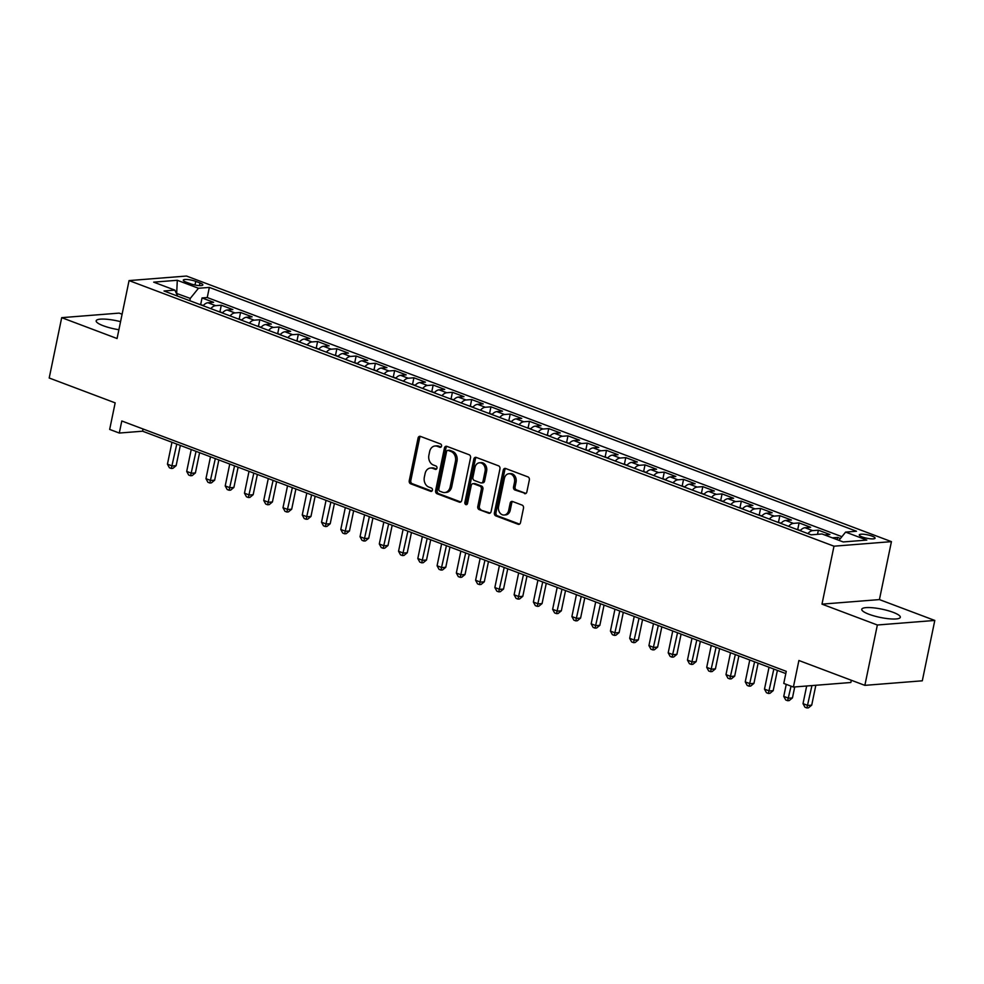 <?xml version="1.0" encoding="UTF-8"?>
<svg xmlns="http://www.w3.org/2000/svg" width="984" height="984" viewBox="0 0 984 984"><rect width="100%" height="100%" fill="white"/><g stroke="black" fill="none" stroke-linecap="round" stroke-linejoin="round"><path stroke-width="1.48" d="M441.533 446.133A1.734 1.365 -94.5 0 0 440.549 443.969L420.463 436.404A2.472 1.943 -94.5 0 0 418.077 438.064L409.246 480.709A2.472 1.943 -94.5 0 0 410.648 483.796L430.734 491.36A1.734 1.365 -94.5 0 0 431.423 488.039L428.827 487.068A7.921 6.236 -94.5 0 1 424.338 477.203L425.076 473.648A7.921 6.236 -94.5 0 1 430.5 468.027A7.921 6.236 -94.5 0 1 432.702 468.347L435.297 469.331A1.734 1.365 -94.5 0 0 435.986 466.01L433.391 465.026A7.921 6.236 -94.5 0 1 428.901 455.161L429.639 451.607A7.921 6.236 -94.5 0 1 435.063 445.986A7.921 6.236 -94.5 0 1 437.265 446.305L439.86 447.289A1.734 1.365 -94.5 0 0 441.533 446.133M893.152 612.331A19.68 4.219 11.7 0 0 873.103 607.804A19.68 4.219 11.7 0 0 861.763 609.293A19.68 4.219 11.7 0 0 868.934 614.25A19.68 4.219 11.7 0 0 888.982 618.776A19.68 4.219 11.7 0 0 900.323 617.275A19.68 4.219 11.7 0 0 893.152 612.331M120.565 321.67A19.68 4.219 11.7 0 0 96.174 320.821A19.68 4.219 11.7 0 0 103.345 325.778A19.68 4.219 11.7 0 0 118.892 329.726M872.131 536.145A8.081 1.734 11.7 0 0 863.915 534.287A8.081 1.734 11.7 0 0 859.266 534.902A8.081 1.734 11.7 0 0 862.205 536.932A8.081 1.734 11.7 0 0 870.422 538.789A8.081 1.734 11.7 0 0 875.071 538.187A8.081 1.734 11.7 0 0 872.131 536.145M524.472 493.599A2.472 1.943 -94.5 0 0 526.858 491.951L529.343 479.983A2.472 1.943 -94.5 0 0 527.941 476.896L505.628 468.495A2.472 1.943 -94.5 0 0 503.242 470.155L494.411 512.799A2.472 1.943 -94.5 0 0 495.813 515.887L518.125 524.288A2.472 1.943 -94.5 0 0 520.499 522.627L523.5 508.174A2.472 1.943 -94.5 0 0 522.098 505.099L512.553 501.496A2.472 1.943 -94.5 0 0 510.167 503.156L508.691 510.327A6.63 5.215 -94.5 0 1 504.152 515.026A6.63 5.215 -94.5 0 1 498.568 506.514L504.386 478.433A6.63 5.215 -94.5 0 1 508.925 473.734A6.63 5.215 -94.5 0 1 514.497 482.246L513.525 486.92A2.472 1.943 -94.5 0 0 514.927 490.007L525.825 493.501M122.102 314.228L119.138 313.109L61.697 317.66L49.2 378.004L115.165 402.862L109.667 429.418L119.298 433.046L121.795 420.98L786.265 671.346L783.768 683.425L793.399 687.053L850.84 682.502L851.308 680.239M877.359 625L934.8 620.449L879.425 599.588L821.984 604.139L877.359 625L864.862 685.356L798.897 660.498L793.399 687.053M821.984 604.139L833.989 546.194L129.064 280.588L186.505 276.037L891.43 541.643L833.989 546.194M61.697 317.66L117.071 338.521L129.064 280.588M470.536 457.831A2.472 1.943 -94.5 0 0 469.147 454.743L446.834 446.342A2.472 1.943 -94.5 0 0 444.448 448.003L435.617 490.647A2.472 1.943 -94.5 0 0 437.019 493.734L459.331 502.135A2.472 1.943 -94.5 0 0 461.705 500.475L470.536 457.831M476.231 457.412L498.544 465.826A2.472 1.943 -94.5 0 1 499.946 468.901L491.102 511.557A2.472 1.943 -94.5 0 1 488.728 513.217L479.183 509.614A2.472 1.943 -94.5 0 1 477.781 506.539L481.361 489.233A2.472 1.943 -94.5 0 0 479.958 486.157L473.624 483.771A2.472 1.943 -94.5 0 0 471.25 485.419L467.523 503.439A1.734 1.365 -94.5 0 1 464.866 502.43L473.845 459.073A2.472 1.943 -94.5 0 1 476.231 457.412M934.8 620.449L922.303 680.805L864.862 685.356M840.434 538.494L837.63 537.436L837.163 539.675M824.629 534.952L829.918 534.533L818.368 530.179L817.507 534.324M807.889 533.599A10.098 5.843 -69.4 0 1 812.698 530.634L804.998 527.731L810.656 527.276L799.106 522.922L797.753 529.429M788.627 526.342A10.098 5.843 -69.4 0 1 793.436 523.377L785.736 520.474L791.407 520.019L779.845 515.665L778.504 522.172M769.365 519.085A10.098 5.843 -69.4 0 1 774.174 516.12L766.474 513.217L772.145 512.762L760.583 508.408L759.242 514.915M750.103 511.828A10.098 5.843 -69.4 0 1 754.913 508.863L747.213 505.961L752.883 505.505L741.321 501.151L739.98 507.658M730.854 504.571A10.098 5.843 -69.4 0 1 735.663 501.606L727.951 498.703L733.621 498.248L722.059 493.894L720.719 500.401M711.592 497.314A10.098 5.843 -69.4 0 1 716.401 494.349L708.689 491.447L714.359 490.991L702.81 486.637L701.457 493.144M692.33 490.057A10.098 5.843 -69.4 0 1 697.139 487.08L689.44 484.177L695.098 483.734L683.548 479.38L682.195 485.887M673.068 482.8A10.098 5.843 -69.4 0 1 677.878 479.823L670.178 476.92L675.836 476.477L664.286 472.123L662.933 478.63M653.806 475.543A10.098 5.843 -69.4 0 1 658.616 472.566L650.916 469.663L656.574 469.22L645.024 464.866L643.684 471.373M634.545 468.286A10.098 5.843 -69.4 0 1 639.354 465.309L631.654 462.406L637.324 461.963L625.763 457.609L624.422 464.116M615.283 461.029A10.098 5.843 -69.4 0 1 620.092 458.052L612.392 455.149L618.063 454.706L606.501 450.352L605.16 456.859M596.033 453.772A10.098 5.843 -69.4 0 1 600.843 450.795L593.131 447.892L598.801 447.449L587.239 443.095L585.898 449.602M576.772 446.515A10.098 5.843 -69.4 0 1 581.581 443.538L573.869 440.635L579.539 440.192L567.989 435.838L566.636 442.345M557.51 439.258A10.098 5.843 -69.4 0 1 562.319 436.281L554.619 433.378L560.277 432.935L548.728 428.581L547.375 435.088M538.248 432.001A10.098 5.843 -69.4 0 1 543.057 429.024L535.357 426.121L541.015 425.678L529.466 421.324L528.113 427.819M518.986 424.744A10.098 5.843 -69.4 0 1 523.796 421.767L516.096 418.864L521.754 418.421L510.204 414.067L508.851 420.562M499.724 417.487A10.098 5.843 -69.4 0 1 504.534 414.51L496.834 411.607L502.504 411.164L490.942 406.81L489.601 413.305M480.463 410.23A10.098 5.843 -69.4 0 1 485.272 407.253L477.572 404.35L483.242 403.907L471.68 399.553L470.34 406.048M461.213 402.973A10.098 5.843 -69.4 0 1 466.022 399.996L458.31 397.093L463.981 396.65L452.419 392.296L451.078 398.791M441.951 395.716A10.098 5.843 -69.4 0 1 446.761 392.739L439.048 389.836L444.719 389.393L433.169 385.039L431.816 391.534M422.689 388.459A10.098 5.843 -69.4 0 1 427.499 385.482L419.799 382.579L425.457 382.136L413.907 377.782L412.554 384.277M403.428 381.202A10.098 5.843 -69.4 0 1 408.237 378.225L400.537 375.322L406.195 374.879L394.646 370.525L393.293 377.02M384.166 373.945A10.098 5.843 -69.4 0 1 388.975 370.968L381.275 368.065L386.933 367.622L375.384 363.268L374.031 369.763M364.904 366.688A10.098 5.843 -69.4 0 1 369.713 363.711L362.014 360.808L367.684 360.365L356.122 356.011L354.781 362.506M345.642 359.431A10.098 5.843 -69.4 0 1 350.452 356.454L342.752 353.551L348.422 353.108L336.86 348.754L335.519 355.249M326.393 352.174A10.098 5.843 -69.4 0 1 331.202 349.197L323.49 346.294L329.16 345.851L317.598 341.497L316.258 347.992M307.131 344.917A10.098 5.843 -69.4 0 1 311.94 341.94L304.228 339.037L309.898 338.594L298.349 334.24L296.996 340.735M287.869 337.66A10.098 5.843 -69.4 0 1 292.678 334.683L284.979 331.78L290.637 331.337L279.087 326.983L277.734 333.478M268.607 330.403A10.098 5.843 -69.4 0 1 273.417 327.426L265.717 324.523L271.375 324.08L259.825 319.726L258.472 326.221M249.346 323.146A10.098 5.843 -69.4 0 1 254.155 320.169L246.455 317.266L252.113 316.823L240.563 312.469L239.21 318.964M230.084 315.889A10.098 5.843 -69.4 0 1 234.893 312.912L227.193 310.009L232.864 309.566L221.302 305.212L215.631 305.655A10.098 5.843 110.6 0 0 210.822 308.632M219.961 311.707L221.302 305.212M186.136 282.125L190.367 283.724A7.823 1.673 11.7 0 0 198.338 285.52A7.823 1.673 11.7 0 0 202.852 284.93A7.823 1.673 11.7 0 0 199.998 282.962L195.755 281.363A7.823 1.673 11.7 0 0 187.796 279.567A7.823 1.673 11.7 0 0 183.282 280.157A7.823 1.673 11.7 0 0 186.136 282.125M838.946 540.351L845.613 532.098L856.486 531.237L209.346 287.402L198.473 288.263L190.269 298.41L189.789 300.698M845.613 532.098L866.806 540.081L843.202 541.95L822.021 533.968L811.148 534.829L164.008 290.993L174.881 290.132L153.689 282.15L177.292 280.28L198.473 288.263M841.91 536.686L207.243 297.537L202.04 297.943L213.602 302.297L207.931 302.752A10.098 5.843 110.6 0 0 203.122 305.729M234.893 312.912L240.563 312.469M254.155 320.169L259.825 319.726M273.417 327.426L279.087 326.983M292.678 334.683L298.349 334.24M311.94 341.94L317.598 341.497M331.202 349.197L336.86 348.754M350.452 356.454L356.122 356.011M369.713 363.711L375.384 363.268M388.975 370.968L394.646 370.525M408.237 378.225L413.907 377.782M427.499 385.482L433.169 385.039M446.761 392.739L452.419 392.296M466.022 399.996L471.68 399.553M485.272 407.253L490.942 406.81M504.534 414.51L510.204 414.067M523.796 421.767L529.466 421.324M543.057 429.024L548.728 428.581M562.319 436.281L567.989 435.838M581.581 443.538L587.239 443.095M600.843 450.795L606.501 450.352M620.092 458.052L625.763 457.609M639.354 465.309L645.024 464.866M658.616 472.566L664.286 472.123M677.878 479.823L683.548 479.38M697.139 487.08L702.81 486.637M716.401 494.349L722.059 493.894M735.663 501.606L741.321 501.151M754.913 508.863L760.583 508.408M774.174 516.12L779.845 515.665M793.436 523.377L799.106 522.922M812.698 530.634L818.368 530.179M832.329 537.854L837.63 537.436M190.269 298.41L176.37 293.355M176.653 293.982L177.292 280.28M879.425 599.588L891.43 541.643M119.298 433.046L142.582 431.201L785.81 673.573M143.037 428.975L142.582 431.201M200.699 304.45L202.04 297.943M207.243 297.537L209.346 287.402M177.637 296.123L174.881 290.132M227.193 310.009A10.098 5.843 110.6 0 0 222.384 312.986M246.455 317.266A10.098 5.843 110.6 0 0 241.646 320.243M265.717 324.523A10.098 5.843 110.6 0 0 260.908 327.5M284.979 331.78A10.098 5.843 110.6 0 0 280.157 334.757M304.228 339.037A10.098 5.843 110.6 0 0 299.419 342.014M323.49 346.294A10.098 5.843 110.6 0 0 318.681 349.271M342.752 353.551A10.098 5.843 110.6 0 0 337.942 356.528M362.014 360.808A10.098 5.843 110.6 0 0 357.204 363.785M381.275 368.065A10.098 5.843 110.6 0 0 376.466 371.042M400.537 375.322A10.098 5.843 110.6 0 0 395.728 378.299M419.799 382.579A10.098 5.843 110.6 0 0 414.99 385.556M439.048 389.836A10.098 5.843 110.6 0 0 434.239 392.813M458.31 397.093A10.098 5.843 110.6 0 0 453.501 400.07M477.572 404.35A10.098 5.843 110.6 0 0 472.763 407.327M496.834 411.607A10.098 5.843 110.6 0 0 492.025 414.584M516.096 418.864A10.098 5.843 110.6 0 0 511.286 421.841M535.357 426.121A10.098 5.843 110.6 0 0 530.548 429.098M554.619 433.378A10.098 5.843 110.6 0 0 549.81 436.355M573.869 440.635A10.098 5.843 110.6 0 0 569.059 443.612M593.131 447.892A10.098 5.843 110.6 0 0 588.321 450.869M612.392 455.149A10.098 5.843 110.6 0 0 607.583 458.126M631.654 462.406A10.098 5.843 110.6 0 0 626.845 465.383M650.916 469.663A10.098 5.843 110.6 0 0 646.107 472.64M670.178 476.92A10.098 5.843 110.6 0 0 665.369 479.897M689.44 484.177A10.098 5.843 110.6 0 0 684.63 487.154M708.689 491.447A10.098 5.843 110.6 0 0 703.88 494.411M727.951 498.703A10.098 5.843 110.6 0 0 723.142 501.668M747.213 505.961A10.098 5.843 110.6 0 0 742.403 508.925M766.474 513.217A10.098 5.843 110.6 0 0 761.665 516.182M785.736 520.474A10.098 5.843 110.6 0 0 780.927 523.439M804.998 527.731A10.098 5.843 110.6 0 0 800.189 530.696M441.053 447.031L438.815 446.183A7.921 6.236 -94.5 0 0 436.613 445.863L435.063 445.986M430.5 468.027L432.05 467.904A7.921 6.236 -94.5 0 1 434.252 468.224L436.49 469.061M420.574 436.441A2.472 1.943 -94.5 0 0 419.639 437.942L410.795 480.586A2.472 1.943 -94.5 0 0 412.198 483.673L431.927 491.102M446.945 446.379A2.472 1.943 -94.5 0 0 446.01 447.88L437.179 490.524A2.472 1.943 -94.5 0 0 438.569 493.611L460.77 501.975M448.224 450.438A1.734 1.365 -94.5 0 0 446.564 451.607L438.803 489.036A1.734 1.365 -94.5 0 0 439.786 491.201L442.529 492.234A7.921 6.236 -94.5 0 0 444.719 492.553A7.921 6.236 -94.5 0 0 450.143 486.932L455.444 461.336A7.921 6.236 -94.5 0 0 450.967 451.471L448.224 450.438L449.774 450.315A1.734 1.365 -94.5 0 0 449.294 450.254L447.745 450.377M444.719 492.553L446.281 492.43A7.921 6.236 -94.5 0 0 451.705 486.809L450.143 486.932M449.774 450.315L452.517 451.349A7.921 6.236 -94.5 0 1 456.994 461.213L451.705 486.809M490.167 513.045L479.183 509.614M472.947 483.673L474.497 483.55A2.472 1.943 -94.5 0 1 475.186 483.648L481.508 486.034A2.472 1.943 -94.5 0 1 482.91 489.109L479.331 506.416A2.472 1.943 -94.5 0 0 480.733 509.491M476.342 457.462A2.472 1.943 -94.5 0 0 475.407 458.95L466.428 502.307A1.734 1.365 -94.5 0 0 467.08 504.288M485.075 471.287A6.63 5.215 -94.5 0 0 479.503 462.775A6.63 5.215 -94.5 0 0 474.964 467.474L472.91 477.363A2.472 1.943 -94.5 0 0 474.313 480.45L480.647 482.837A2.472 1.943 -94.5 0 0 483.033 481.176L485.075 471.287L486.625 471.164A6.63 5.215 -94.5 0 0 481.053 462.652L479.503 462.775M481.336 482.935L482.886 482.812A2.472 1.943 -94.5 0 0 484.583 481.053L483.033 481.176M486.625 471.164L484.583 481.053M508.925 473.734L510.475 473.612A6.63 5.215 -94.5 0 1 516.047 482.123L515.087 486.797A2.472 1.943 -94.5 0 0 516.489 489.884L525.923 493.439M504.152 515.026L505.702 514.903A6.63 5.215 -94.5 0 0 510.241 510.204L508.691 510.327M512.664 501.545A2.472 1.943 -94.5 0 0 511.717 503.033L510.241 510.204M505.739 468.532A2.472 1.943 -94.5 0 0 504.804 470.032L495.973 512.676A2.472 1.943 -94.5 0 0 497.363 515.764L519.564 524.128M203.356 305.458L198.694 304.056M171.966 442.271L167.44 464.165L172.249 465.973L176.136 465.666L180.33 445.42M176.136 465.666L172.877 468.359L171.327 468.482L176.788 444.091M171.327 468.482L169.396 467.757L167.44 464.165M222.618 312.715L217.956 311.313M191.228 449.528L186.702 471.422L191.511 473.23L195.398 472.923L199.592 452.677M195.398 472.923L192.138 475.616L190.588 475.739L196.05 451.349M190.588 475.739L188.657 475.014L186.702 471.422M241.88 319.972L237.218 318.57M210.49 456.785L205.963 478.679L210.773 480.487L214.66 480.18L218.842 459.934M214.66 480.18L211.4 482.873L209.838 482.996L215.312 458.606M209.838 482.996L207.919 482.271L205.963 478.679M261.141 327.229L256.48 325.827M229.752 464.042L225.213 485.936L230.035 487.744L233.909 487.437L238.103 467.191M233.909 487.437L230.65 490.13L229.1 490.253L234.561 465.863M229.1 490.253L227.181 489.528L225.213 485.936M280.403 334.486L275.729 333.084M249.013 471.299L244.475 493.193L249.296 495.001L253.171 494.694L257.365 474.448M253.171 494.694L249.911 497.387L248.362 497.51L253.823 473.119M248.362 497.51L246.443 496.785L244.475 493.193M299.653 341.743L294.991 340.341M268.275 478.556L263.737 500.45L268.558 502.258L272.433 501.951L276.627 481.705M272.433 501.951L269.173 504.644L267.623 504.767L273.085 480.377M267.623 504.767L265.692 504.042L263.737 500.45M318.914 349L314.253 347.598M287.537 485.813L282.998 507.707L287.808 509.515L291.695 509.208L295.889 488.962M291.695 509.208L288.435 511.901L286.885 512.024L292.346 487.633M286.885 512.024L284.954 511.299L282.998 507.707M338.176 356.257L333.514 354.855M306.787 493.07L302.26 514.964L307.07 516.772L310.956 516.465L315.151 496.219M310.956 516.465L307.697 519.158L306.147 519.281L311.608 494.891M306.147 519.281L304.216 518.556L302.26 514.964M357.438 363.514L352.776 362.112M326.048 500.327L321.522 522.221L326.331 524.029L330.218 523.722L334.412 503.476M330.218 523.722L326.959 526.415L325.409 526.538L330.87 502.147M325.409 526.538L323.478 525.813L321.522 522.221M376.7 370.771L372.038 369.369M345.31 507.584L340.784 529.478L345.593 531.286L349.48 530.979L353.662 510.733M349.48 530.979L346.22 533.672L344.658 533.795L350.132 509.404M344.658 533.795L342.739 533.07L340.784 529.478M395.962 378.028L391.3 376.626M364.572 514.841L360.033 536.735L364.855 538.543L368.729 538.236L372.924 517.99M368.729 538.236L365.47 540.929L363.92 541.052L369.381 516.662M363.92 541.052L362.001 540.327L360.033 536.735M415.223 385.285L410.549 383.883M383.834 522.098L379.295 543.992L384.117 545.812L387.991 545.505L392.186 525.247M387.991 545.505L384.732 548.186L383.182 548.309L388.643 523.918M383.182 548.309L381.263 547.584L379.295 543.992M434.473 392.542L429.811 391.14M403.096 529.355L398.557 551.249L403.378 553.069L407.253 552.762L411.447 532.504M407.253 552.762L403.993 555.443L402.444 555.566L407.905 531.176M402.444 555.566L400.513 554.841L398.557 551.249M453.735 399.799L449.073 398.397M422.357 536.612L417.819 558.506L422.628 560.327L426.515 560.019L430.709 539.761M426.515 560.019L423.255 562.7L421.706 562.823L427.167 538.433M421.706 562.823L419.774 562.098L417.819 558.506M472.997 407.056L468.335 405.654M441.607 543.869L437.081 565.763L441.89 567.583L445.777 567.276L449.971 547.018M445.777 567.276L442.517 569.957L440.967 570.08L446.428 545.689M440.967 570.08L439.036 569.355L437.081 565.763M492.258 414.313L487.597 412.911M460.869 551.126L456.342 573.02L461.152 574.841L465.038 574.533L469.233 554.275M465.038 574.533L461.779 577.214L460.229 577.337L465.69 552.947M460.229 577.337L458.298 576.612L456.342 573.02M511.52 421.57L506.858 420.168M480.131 558.383L475.604 580.277L480.413 582.097L484.3 581.79L488.482 561.532M484.3 581.79L481.041 584.471L479.479 584.594L484.952 560.203M479.479 584.594L477.56 583.869L475.604 580.277M530.782 428.827L526.12 427.425M499.392 565.652L494.854 587.534L499.675 589.354L503.55 589.047L507.744 568.789M503.55 589.047L500.29 591.728L498.74 591.851L504.202 567.461M498.74 591.851L496.822 591.126L494.854 587.534M550.044 436.084L545.37 434.682M518.654 572.909L514.115 594.791L518.937 596.611L522.812 596.304L527.006 576.058M522.812 596.304L519.552 598.985L518.002 599.108L523.463 574.717M518.002 599.108L516.083 598.383L514.115 594.791M569.306 443.341L564.631 441.939M537.916 580.166L533.377 602.048L538.199 603.868L542.073 603.561L546.268 583.315M542.073 603.561L538.814 606.242L537.264 606.365L542.725 581.974M537.264 606.365L535.333 605.64L533.377 602.048M588.555 450.598L583.893 449.196M557.178 587.423L552.639 609.305L557.448 611.125L561.335 610.818L565.529 590.572M561.335 610.818L558.076 613.499L556.526 613.622L561.987 589.231M556.526 613.622L554.595 612.897L552.639 609.305M607.817 457.855L603.155 456.465M576.427 594.68L571.901 616.562L576.71 618.382L580.597 618.075L584.791 597.829M580.597 618.075L577.337 620.756L575.788 620.879L581.249 596.488M575.788 620.879L573.856 620.154L571.901 616.562M627.079 465.112L622.417 463.722M595.689 601.937L591.163 623.819L595.972 625.639L599.859 625.332L604.053 605.086M599.859 625.332L596.599 628.013L595.049 628.136L600.511 603.745M595.049 628.136L593.118 627.411L591.163 623.819M646.34 472.369L641.679 470.979M614.951 609.194L610.424 631.076L615.234 632.896L619.12 632.589L623.303 612.343M619.12 632.589L615.861 635.27L614.299 635.393L619.772 611.002M614.299 635.393L612.38 634.668L610.424 631.076M665.602 479.626L660.941 478.236M634.213 616.451L629.674 638.333L634.495 640.154L638.37 639.846L642.564 619.6M638.37 639.846L635.111 642.527L633.561 642.65L639.022 618.26M633.561 642.65L631.642 641.925L629.674 638.333M684.864 486.883L680.19 485.493M653.474 623.708L648.936 645.59L653.757 647.411L657.632 647.103L661.826 626.857M657.632 647.103L654.372 649.784L652.822 649.907L658.284 625.516M652.822 649.907L650.904 649.182L648.936 645.59M704.126 494.14L699.452 492.75M672.736 630.965L668.197 652.847L673.019 654.668L676.894 654.36L681.088 634.114M676.894 654.36L673.634 657.041L672.084 657.164L677.546 632.774M672.084 657.164L670.153 656.439L668.197 652.847M723.375 501.397L718.714 500.007M691.998 638.222L687.459 660.104L692.269 661.924L696.155 661.617L700.35 641.371M696.155 661.617L692.896 664.298L691.346 664.421L696.807 640.031M691.346 664.421L689.415 663.696L687.459 660.104M742.637 508.654L737.975 507.264M711.247 645.479L706.721 667.361L711.53 669.181L715.417 668.874L719.611 648.628M715.417 668.874L712.158 671.555L710.608 671.678L716.069 647.288M710.608 671.678L708.677 670.953L706.721 667.361M761.899 515.911L757.237 514.521M730.509 652.736L725.983 674.618L730.792 676.439L734.679 676.131L738.873 655.885M734.679 676.131L731.419 678.812L729.87 678.935L735.331 654.544M729.87 678.935L727.939 678.21L725.983 674.618M781.161 523.168L776.499 521.778M749.771 659.993L745.245 681.875L750.054 683.696L753.941 683.388L758.123 663.142M753.941 683.388L750.681 686.069L749.119 686.192L754.593 661.801M749.119 686.192L747.2 685.467L745.245 681.875M800.423 530.425L795.761 529.035M769.033 667.25L764.494 689.132L769.316 690.952L773.19 690.645L777.385 670.399M773.19 690.645L769.943 693.326L768.381 693.449L773.842 669.059M768.381 693.449L766.462 692.724L764.494 689.132M786.253 684.36L783.756 696.389L788.578 698.209L792.452 697.902L794.728 686.943M792.452 697.902L789.193 700.583L787.643 700.706L791.062 686.168M787.643 700.706L785.724 699.981L783.756 696.389M806.671 685.996L803.018 703.646L807.839 705.466L811.714 705.159L815.834 685.27M811.714 705.159L808.454 707.84L806.905 707.963L811.948 685.577M806.905 707.963L804.974 707.238L803.018 703.646M215.631 305.655L207.931 302.752M195.004 285.016L195.755 281.363M199.445 285.594L199.998 282.962M438.815 446.183L437.265 446.305M436.244 469.245L435.297 469.331M434.252 468.224L432.702 468.347M431.681 491.287L430.734 491.36M412.198 483.673L410.648 483.796M410.795 480.586L409.246 480.709M419.639 437.942L418.077 438.064M440.807 447.216L439.86 447.289M460.672 502.024L459.331 502.135M438.569 493.611L437.019 493.734M437.179 490.524L435.617 490.647M446.01 447.88L444.448 448.003M456.994 461.213L455.444 461.336M452.517 451.349L450.967 451.471M490.069 513.107L488.728 513.217M479.331 506.416L477.781 506.539M482.91 489.109L481.361 489.233M481.508 486.034L479.958 486.157M475.186 483.648L473.624 483.771M466.428 502.307L464.866 502.43M475.407 458.95L473.845 459.073M516.489 489.884L514.927 490.007M515.087 486.797L513.525 486.92M516.047 482.123L514.497 482.246M511.717 503.033L510.167 503.156M519.466 524.189L518.125 524.288M497.363 515.764L495.813 515.887M495.973 512.676L494.411 512.799M504.804 470.032L503.242 470.155"/></g></svg>
